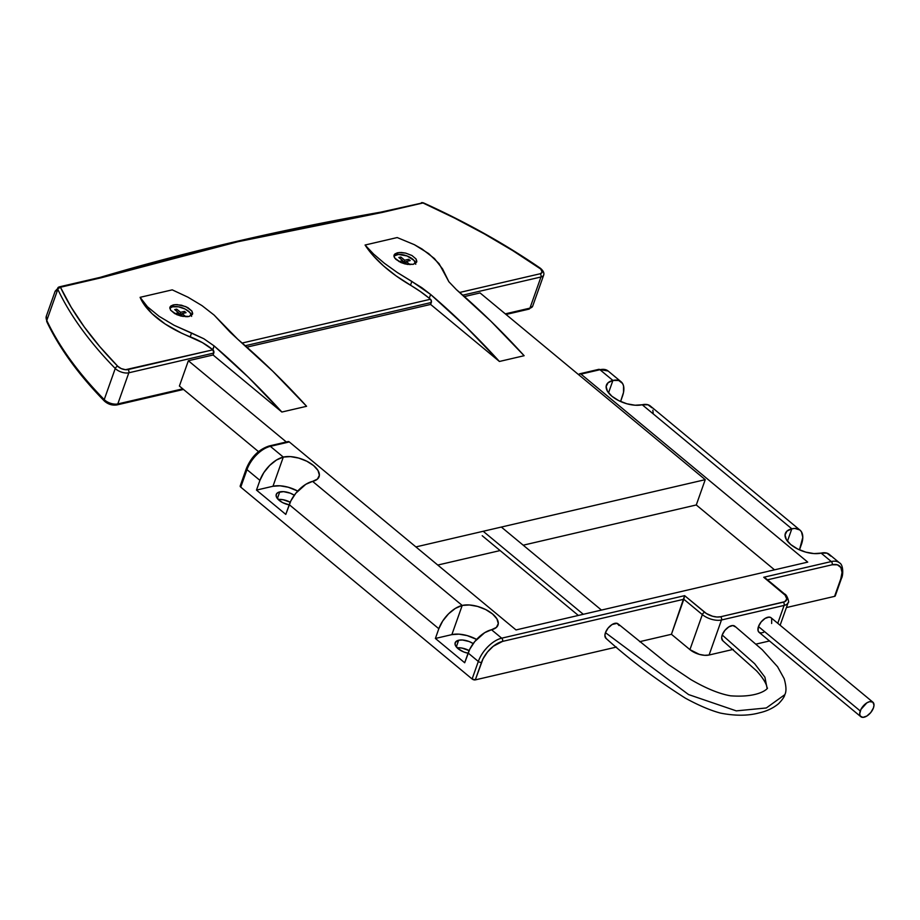 <?xml version="1.0" encoding="UTF-8"?>
<svg xmlns="http://www.w3.org/2000/svg" width="920" height="920" viewBox="0 0 920 920"><rect width="100%" height="100%" fill="white"/><g stroke="black" fill="none" stroke-linecap="round" stroke-linejoin="round"><path stroke-width="1.38" d="M763.646 632.362L761.07 632.96L759.103 632.351L758.045 630.625L758.471 626.566A9.441 4.991 129.7 0 0 759.034 632.293L860.832 716.703A9.441 4.991 -50.3 0 1 860.257 710.976L758.471 626.566L761.116 621.977L765.083 618.424L769.051 617.101L771.018 617.711M872.884 702.178L771.086 617.769A9.441 4.991 129.7 0 0 764.451 618.838A9.441 4.991 129.7 0 0 758.471 626.566L860.257 710.976A9.441 4.991 -50.3 0 1 866.249 703.248A9.441 4.991 -50.3 0 1 872.884 702.178A9.441 4.991 -50.3 0 1 873.448 707.905A9.441 4.991 -50.3 0 1 867.468 715.633A9.441 4.991 -50.3 0 1 860.832 716.703M722.856 640.78L721.659 637.859L722.211 634.995L754.664 663.722L764.922 677.2L767.073 688.298L764.922 677.2L754.664 663.722L722.211 634.995A9.441 4.991 129.7 0 0 723.258 641.044M606.096 638.445L604.9 635.524L605.452 632.661L688.562 694.565L736.276 710.872L766.303 707.974L784.817 694.669L766.303 707.974L736.276 710.872L688.562 694.565L605.452 632.661A9.441 4.991 129.7 0 0 606.498 638.71M583.303 614.295L483.195 531.277L583.303 614.295M289.156 504.873A12.04 5.83 -160.5 0 1 276.264 494.397A12.04 5.83 -160.5 0 1 279.749 491.901L277.392 498.536L279.749 491.901A12.04 5.83 -160.5 0 1 294.296 495.213M468.073 653.223A12.04 5.83 -160.5 0 1 455.17 642.758A12.04 5.83 -160.5 0 1 458.654 640.251L456.308 646.898L458.654 640.251A12.04 5.83 -160.5 0 1 473.202 643.574L469.142 641.528L462.472 639.998L458.654 640.251L455.308 642.436L455.159 644.782L458.114 648.726L463.898 652.027L468.395 653.28M780.125 625.266L788.198 602.473A14.156 6.865 -160.5 0 1 784.105 605.429L777.768 623.311L784.105 605.429L721.475 619.988L709.078 655.017L733.217 649.394L709.078 655.017L721.475 619.988A14.156 6.865 -160.5 0 1 702.339 614.606L689.931 649.635L699.372 654.384L704.582 655.304L709.078 655.017A14.156 6.865 19.5 0 1 689.931 649.635L671.428 634.294L683.824 599.265L502.538 641.401L493.258 646.265L487.45 652.05L483 658.881L475.306 679.88L616.481 647.059L475.306 679.88L481.505 662.365A2.357 1.138 -160.5 0 1 478.319 661.469A23.598 12.466 -50.3 0 1 501.687 638.181L491.51 629.74A23.598 12.466 129.7 0 0 468.142 653.028L478.319 661.469L468.142 653.028L464.692 662.756L435.39 638.457L438.828 628.728A23.598 12.466 -50.3 0 1 462.208 605.44L312.604 481.378A23.598 12.466 129.7 0 0 289.236 504.666L438.828 628.728L289.236 504.666L285.786 514.406L256.484 490.095L259.923 480.366L246.974 469.625L240.764 487.14L472.109 678.983L478.319 661.469L472.109 678.983L475.306 679.88A2.357 1.138 19.5 0 1 472.109 678.983L240.764 487.14L246.974 469.625L259.923 480.366A23.598 12.466 -50.3 0 1 283.302 457.079L290.409 456.607L298.666 458.068L306.808 461.219L313.605 465.589L318.021 470.511L319.378 475.249L317.48 479.055L312.604 481.378L462.208 605.44L469.315 604.969L477.572 606.418L485.714 609.569L492.51 613.95L496.926 618.872L498.295 623.599L496.386 627.417L491.51 629.74L501.687 638.181L684.63 595.654L706.341 613.49L712.54 616.239L716.887 617.009L720.624 616.756L784.714 601.703L786.818 598.977L785.128 595.171L763.726 577.265L831.3 561.556L821.123 553.115L814.016 553.587L805.759 552.126L797.617 548.976L790.809 544.606L786.393 539.683L785.036 534.945L786.945 531.127L791.821 528.816A23.598 12.466 -50.3 0 1 799.986 530.104A23.598 12.466 -50.3 0 1 801.412 544.444L799.491 549.861L802.792 537.291L801.458 531.806L799.813 529.966L794.903 528.436L791.821 528.816L642.217 404.754L791.821 528.816L787.439 541.19L791.821 528.816A22.425 10.867 -160.5 0 0 785.335 533.485A22.425 10.867 -160.5 0 0 796.294 548.285A22.425 10.867 -160.5 0 0 821.123 553.115L831.3 561.556A23.598 12.466 -50.3 0 1 839.477 562.844L829.299 554.403A23.598 12.466 129.7 0 0 821.123 553.115L826.907 553.127L830.76 556.105M756.067 644.092L769.488 640.964L756.067 644.092M734.344 625.876A9.441 4.991 129.7 0 0 722.211 634.995L724.856 630.407L728.824 626.853L732.792 625.531L735.413 626.876M771.673 618.447L771.65 623.495M839.477 562.844C843.628 564.765 843.214 575.724 841.466 578.358A2.357 1.138 -160.5 0 1 840.788 578.852A2.357 1.138 19.5 0 0 841.466 578.346L835.268 595.872A2.357 1.138 19.5 0 1 834.578 596.367L786.393 607.568L834.578 596.367L840.788 578.852L842.03 572.412L840.822 567.467L837.361 564.799L832.151 564.776L767.475 579.818L832.151 564.776A21.24 11.224 -50.3 0 1 840.788 578.852L835.291 595.711M799.986 530.104L650.382 406.053A23.598 12.466 129.7 0 0 642.217 404.754L635.11 405.225L626.853 403.776L618.7 400.614L611.904 396.244L607.487 391.322L606.13 386.596L608.039 382.777L612.915 380.454A23.598 12.466 -50.3 0 1 621.081 381.754A23.598 12.466 -50.3 0 1 622.495 396.083L620.586 401.511L623.53 392.368L623.553 385.917L622.541 383.445L618.688 380.478L612.915 380.454L599.955 369.713L612.915 380.454L608.534 392.828L612.915 380.454A22.425 10.867 -160.5 0 0 606.429 385.123A22.425 10.867 -160.5 0 0 617.389 399.924A22.425 10.867 -160.5 0 0 642.217 404.754L648.002 404.777L651.855 407.744M469.119 650.578A12.04 5.83 19.5 0 0 457.125 647.83L461.897 648.048L469.119 650.578M290.214 502.216A12.04 5.83 19.5 0 0 278.219 499.479L282.992 499.698L290.214 502.216M621.081 381.754L608.131 371.013A23.598 12.466 129.7 0 0 599.955 369.713L581.003 374.118L807.725 562.12L516.016 629.935L289.294 441.933L270.342 446.338L283.302 457.079L270.342 446.338A23.598 12.466 129.7 0 0 246.974 469.625A2.357 1.138 -160.5 0 1 246.399 468.452A2.357 1.138 -160.5 0 1 247.077 467.969L250.585 461L255.806 454.572L261.958 449.65L268.111 447.005A2.357 1.644 76.9 0 1 269.123 445.981A2.357 1.644 76.9 0 1 270.342 446.338A2.357 1.644 -103.1 0 0 269.111 445.981C258.853 449.385 251.275 456.872 246.399 468.452A2.357 1.138 19.5 0 0 246.974 469.625A23.598 12.466 -50.3 0 1 270.342 446.338L289.294 441.933L288.006 441.6M639.619 641.688L671.428 634.294L689.931 649.635L702.339 614.606A2.357 1.242 -50.3 0 1 704.674 612.283L684.63 595.654L501.687 638.181A23.598 12.466 129.7 0 0 478.319 661.469A2.357 1.138 19.5 0 0 481.505 662.365A21.24 11.224 -50.3 0 1 502.538 641.401A2.357 1.644 -103.1 0 0 501.687 638.181A2.357 1.644 76.9 0 1 502.538 641.401L683.824 599.265L702.339 614.606A14.156 6.865 19.5 0 0 721.475 619.988A2.357 1.644 -103.1 0 0 720.624 616.756A11.799 5.715 -160.5 0 1 704.674 612.283A2.357 1.242 129.7 0 0 702.339 614.606L683.824 599.265L684.63 595.654L671.428 634.294L639.619 641.688M617.596 623.542A9.441 4.991 129.7 0 0 605.452 632.661L608.097 628.072L612.076 624.519L617.113 623.346L619.056 625.531M240.166 486.128L240.764 487.14A2.357 1.138 19.5 0 1 240.189 485.967L246.399 468.452M653.188 413.229L652.855 410.216M297.712 491.061L288.328 487.255L280.071 485.806L272.964 486.266L256.484 490.095L285.786 514.406L290.892 500.802L295.837 493.212L305.773 484.322L312.604 481.378A22.425 10.867 -160.5 0 0 319.091 476.709L319.067 476.755A22.425 10.867 -160.5 0 0 308.119 461.909A22.425 10.867 -160.5 0 0 283.302 457.079L272.964 486.266L283.302 457.079L276.471 460.023L269.629 465.485L263.821 472.627L259.923 480.366L256.484 490.095L272.964 486.266A22.425 10.867 19.5 0 1 297.712 491.061M289.489 504.93L282.854 502.722L279.208 500.376L276.253 496.421L276.402 494.086L278.254 492.407L283.567 491.648L290.237 493.166L294.32 495.236M497.996 625.071A22.425 10.867 -160.5 0 0 487.025 610.259A22.425 10.867 -160.5 0 0 462.208 605.44L455.377 608.384L448.534 613.847L442.727 620.988L438.828 628.728L435.39 638.457L451.869 634.627L462.208 605.44L451.869 634.627A22.425 10.867 19.5 0 1 476.617 639.411L467.233 635.616L458.976 634.156L451.869 634.627L435.39 638.457L464.692 662.756L469.798 649.152L474.743 641.573L484.679 632.684L491.51 629.74A22.425 10.867 -160.5 0 0 497.996 625.071L497.973 625.106M774.525 569.837L696.279 504.965L774.525 569.837M608.131 371.013L598.736 369.357A2.357 1.644 76.9 0 1 599.955 369.713A2.357 1.644 -103.1 0 0 598.736 369.357L579.784 373.773A2.357 1.644 76.9 0 0 578.772 374.785L579.715 373.784L581.003 374.118L807.725 562.12L516.016 629.935L289.294 441.933A2.357 1.644 -103.1 0 0 288.075 441.577L269.123 445.981M722.775 640.722L756.573 670.875C761.99 676.798 765.371 681.869 766.728 686.056L767.073 688.298C769.453 686.228 762.714 698.176 730.583 695.819C719.405 693.887 706.134 688.47 690.782 679.535L668.357 664.493L618.079 623.863M873.448 707.905L874 705.042L872.804 702.121L869.607 701.661L866.881 702.834L860.924 709.423L859.706 713.839L860.246 716.024L862.868 717.37L866.835 716.047L870.803 712.494L873.448 707.905M579.784 373.773A2.357 1.644 76.9 0 1 581.003 374.118L599.955 369.713A23.598 12.466 -50.3 0 1 608.212 371.082M839.557 562.925A23.598 12.466 129.7 0 0 831.3 561.556L763.726 577.265L783.782 593.894A2.357 1.242 -50.3 0 1 784.599 594.021A2.357 1.242 129.7 0 0 783.782 593.894A11.799 5.715 -160.5 0 1 783.254 602.197L720.624 616.756A2.357 1.644 76.9 0 1 721.475 619.988L784.105 605.429A2.357 1.644 -103.1 0 0 783.254 602.197A2.357 1.644 76.9 0 1 784.105 605.429A14.156 6.865 19.5 0 0 788.21 602.428M831.3 561.556A2.357 1.644 76.9 0 1 832.151 564.776A2.357 1.644 -103.1 0 0 831.3 561.556M764.899 577.76L765.785 578.462M763.726 577.265L764.336 577.472L763.726 577.265M394.887 253.954L399.211 252.517L405.616 253.092L411.93 255.495L416.035 258.945L416.541 262.28L413.298 264.339L405.145 263.971L400.798 262.476L394.737 258.06L393.944 255.794L394.887 253.954L397.44 252.781L396.761 254.69A11.799 5.715 19.5 0 0 393.955 256.151M415.679 263.304A11.799 5.715 19.5 0 0 408.319 256.484A11.799 5.715 19.5 0 0 396.761 254.69L397.44 252.781L401.212 252.482L405.616 253.092L411.93 255.495L416.035 258.945L416.817 261.257L413.298 264.339L407.376 264.408L400.798 262.476L395.761 259.244L394.128 256.898L394.07 255.116M170.752 306.049L175.076 304.623L181.47 305.187L187.795 307.591L191.9 311.052L192.406 314.387L189.163 316.445L181.01 316.066L176.663 314.582L170.602 310.166L169.809 307.901L170.752 306.049L173.305 304.888L172.626 306.797A11.799 5.715 19.5 0 0 169.82 308.246M191.613 316.353L189.922 312.558L185 308.971L178.503 306.808L172.626 306.797L173.305 304.888L177.077 304.589L185.84 306.624L191.9 311.052L192.671 313.363L189.163 316.445L187.392 316.71L181.01 316.066L174.719 313.605L170.602 310.166L169.935 307.211M191.532 315.41A11.799 5.715 19.5 0 0 184.184 308.579A11.799 5.715 19.5 0 0 172.626 306.797L170.062 308.016M174.811 313.651L178.572 312.777L174.719 309.58L176.697 309.12L180.55 312.317L184.506 311.397L186.047 312.673L182.102 313.593L185.886 316.744L182.102 313.593L186.047 312.673L184.506 311.397L180.55 312.317L176.697 309.12L174.719 309.58L178.572 312.777L174.811 313.651M183.045 316.48L180.124 314.053L177.089 314.766L180.124 314.053L183.045 316.48M421.774 287.649L430.606 294.446A787.658 549.102 76.9 0 1 499.41 361.468L524.135 355.718A787.658 549.102 -103.1 0 0 456.343 289.57L448.868 281.738L442.554 268.904L434.447 258.555L421.981 248.963L414.356 244.674L397.198 237.555L365.067 245.03L373.612 254.081L384.456 263.327L397.291 272.504L421.774 287.649M393.944 255.794L394.197 254.805M230.138 332.2L214.107 315.065L202.055 305.659L188.002 297.217L172.247 289.858L140.104 297.321L147.453 306.762L159.102 316.319L174.179 325.312L203.849 338.755L214.084 345.885A787.658 549.102 76.9 0 1 281.865 412.034L306.59 406.295A787.658 549.102 -103.1 0 0 237.785 339.273L230.138 332.2M169.809 307.901L170.062 306.9M430.617 304.428L431.308 302.484L245.249 345.736L431.308 302.484L430.997 299.897L429.26 298.264L420.394 291.536L396.106 275.897L383.536 265.926L373.106 255.553L365.067 245.03L397.198 237.555L414.356 244.674L428.685 253.598L439.104 263.683L448.868 281.738L456.343 289.57L490.889 321.207L524.135 355.718L499.41 361.468L430.617 304.428L499.41 361.468L465.669 326.473L430.606 294.446L429.26 298.264A94.403 45.736 19.5 0 0 410.492 285.211L411.838 281.416L397.291 272.504L384.456 263.327L373.612 254.081L365.067 245.03A118.001 57.178 19.5 0 0 410.492 285.211L411.838 281.416L430.606 294.446L429.26 298.264L430.456 299.253L242.155 343.034L430.456 299.253A2.357 1.644 -103.1 0 1 431.308 302.484L430.617 304.428L246.847 347.15L430.617 304.428M532.691 306.107A9.441 4.577 -160.5 0 1 529.943 308.131A2.357 1.644 76.9 0 1 528.942 309.143A2.357 1.644 -103.1 0 0 529.943 308.131L505.298 313.858L529.943 308.131L540.971 276.989L462.794 295.171L540.971 276.989L529.943 308.131A9.441 4.577 19.5 0 0 532.68 306.164L543.708 275.022A9.441 4.577 -160.5 0 1 540.971 276.989A2.357 1.644 -103.1 0 0 540.12 273.769L542.167 272.308L540.753 269.054L512.819 250.677L484.357 233.91L454.549 218.074L423.603 203.262A16.525 8.004 19.5 0 0 422.947 202.975L382.041 212.486L237.705 241.776L101.395 277.725L60.49 287.236A16.525 8.004 19.5 0 0 60.662 287.638L71.162 307.199L84.249 326.922L99.82 346.679L117.794 366.321L121.221 368.586L125.499 369.702L212.911 349.83L202.434 342.619L181.355 333.028L165.186 324.024L152.053 313.662L142.934 302.749L140.104 297.321L172.247 289.858L188.002 297.217L202.055 305.659L214.107 315.065L237.785 339.273L272.849 371.3L306.59 406.295L281.865 412.034L213.083 354.993L213.773 353.05L128.823 372.796L117.794 403.937L182.758 388.838L117.794 403.937L128.823 372.796A9.441 4.577 -160.5 0 1 115.253 368.471A424.81 205.827 -160.5 0 1 57.81 289.34A18.883 9.143 -160.5 0 1 57.603 288.88L55.2 291.525M464.393 296.573L480.067 292.939L705.237 479.665L415.909 546.917L705.237 479.665L480.067 292.939L464.393 296.573M179.4 386.043L188.358 360.743L213.083 354.993L281.865 412.034L248.618 377.522L214.084 345.885L212.738 349.68A47.196 22.873 19.5 0 0 190.21 336.823L191.555 333.005L174.179 325.312L159.102 316.319L147.453 306.762L140.104 297.321A70.805 34.304 19.5 0 0 190.21 336.823L191.555 333.005L203.849 338.755L214.084 345.885L212.911 349.83L127.972 369.575A2.357 1.644 76.9 0 1 128.823 372.796L213.773 353.05L212.911 349.83A2.357 1.644 -103.1 0 1 213.773 353.05L213.083 354.993L188.358 360.743L286.327 441.979L188.358 360.743L179.4 386.043L258.497 451.628L179.4 386.043M459.69 292.457L540.12 273.769L459.69 292.457M183.505 389.447L116.794 404.949A2.357 1.644 -103.1 0 0 117.794 403.937A2.357 1.644 76.9 0 1 116.794 404.949C112.182 405.582 108.054 404.282 104.385 401.062A2.357 1.472 -44.4 0 1 104.224 399.602A9.441 4.577 19.5 0 0 117.794 403.937A9.441 4.577 -160.5 0 1 104.224 399.602L115.253 368.471L104.224 399.602A424.81 205.827 -160.5 0 1 46.782 320.471L57.81 289.34L46.782 320.471A2.357 1.863 154.7 0 0 46.816 321.735L46.345 316.112A18.883 9.143 19.5 0 0 46.782 320.471A424.81 205.827 19.5 0 0 104.224 399.602A2.357 1.472 135.6 0 0 104.385 401.051A2.357 1.472 -44.4 0 0 105.386 401.35L107.502 402.948M110.227 404.144L115.563 404.604A2.357 1.644 76.9 0 0 116.794 404.949M236.118 241.58A3295.29 1596.637 -160.5 0 1 380.489 212.278L422.947 202.975A16.525 8.004 -160.5 0 1 423.603 203.262A422.441 204.677 -160.5 0 1 539.729 268.249A7.084 3.427 -160.5 0 1 540.12 273.769A2.357 1.644 76.9 0 1 540.971 276.989A9.441 4.577 19.5 0 0 543.72 274.976M437.77 565.053L500.1 550.562L437.77 565.053M523.204 545.192L696.279 504.965L705.237 479.665L696.279 504.965L523.204 545.192M192.671 313.363L192.533 314.111M416.817 261.257L416.668 262.005M394.197 255.909L398.521 254.437L407.042 255.944L414.058 260.452L415.748 264.258M400.832 257.025L398.854 257.473L402.718 260.682L398.947 261.556L402.718 260.682L402.086 262.464L402.718 260.682L398.854 257.473L400.832 257.025L400.257 258.647L400.832 257.025L404.685 260.222L400.832 257.025M401.223 262.66L404.259 261.958L407.18 264.373L404.259 261.958L401.223 262.66M410.032 264.638L406.237 261.498L410.193 260.578L408.641 259.302L404.685 260.222L408.641 259.302L408.008 261.084L408.641 259.302L410.193 260.578L406.237 261.498L405.662 263.12L406.237 261.498L410.032 264.638M406.18 261.659L404.397 262.073L406.18 261.659M404.064 262.005L404.685 260.222L404.064 262.005M403.857 262.05L402.603 261.004L403.857 262.05M177.939 314.559L178.572 312.777L177.939 314.559M176.123 310.741L176.697 309.12L176.123 310.741M178.457 313.099L179.722 314.145L178.457 313.099M179.917 314.099L180.55 312.317L179.917 314.099M180.262 314.168L182.045 313.754L180.262 314.168M183.873 313.179L184.506 311.397L183.873 313.179M181.527 315.226L182.102 313.593L181.527 315.226M543.708 275.022C544.329 272.895 543.226 270.641 540.373 268.249A2.357 1 124.5 0 0 539.729 268.249A2.357 1 -55.5 0 1 540.385 268.249C505.137 244.053 466.302 222.318 423.89 203.067L423.211 202.86M421.36 202.779A2.357 1.644 76.9 0 1 421.716 202.63A2.357 1.644 76.9 0 1 422.947 202.975A2.357 1.644 -103.1 0 0 421.716 202.63A2.357 1.644 -103.1 0 0 421.36 202.779M380.857 212.129L423.188 202.756M128.823 372.796A2.357 1.644 -103.1 0 0 127.972 369.575A7.084 3.427 -160.5 0 1 117.794 366.321A2.357 1.472 135.6 0 0 115.253 368.471A9.441 4.577 19.5 0 0 128.823 372.796M46.345 316.112L55.188 291.145L57.603 288.88A2.357 2.058 -131 0 1 58.903 287.04L57.603 288.88L60.49 287.236A2.357 1.897 158 0 0 57.603 288.88A18.883 9.143 19.5 0 0 57.81 289.34A2.357 1.863 -25.3 0 1 60.662 287.638A2.357 1.863 154.7 0 0 57.81 289.34A424.81 205.827 19.5 0 0 115.253 368.471A2.357 1.472 -44.4 0 1 117.794 366.321A422.441 204.677 -160.5 0 1 60.662 287.638A16.525 8.004 -160.5 0 1 60.49 287.236A2.357 1.644 -103.1 0 0 59.271 286.879A2.357 1.644 -103.1 0 0 58.903 287.04A2.357 1.644 76.9 0 1 59.271 286.879A2.357 1.644 76.9 0 1 60.49 287.236L101.395 277.725A3293.335 1595.682 -160.5 0 1 382.041 212.486L380.489 212.278M99.762 277.541L100.556 277.357M104.385 401.062C78.545 374.601 59.363 348.162 46.816 321.724A2.357 1.863 -25.3 0 1 46.782 320.471A18.883 9.143 -160.5 0 1 46.356 316.089M506.034 314.467L528.942 309.143A2.357 1.644 76.9 0 1 527.712 308.798M734.827 626.186L762.231 649.738L777.572 666.747L784.173 678.695C786.312 686.216 786.531 691.541 784.817 694.669C784.495 696.658 782.448 699.648 778.665 703.616C773.329 708.067 766.923 711.137 759.448 712.816C748.282 715.898 735.298 715.99 720.498 713.103C710.447 710.424 698.728 705.444 685.365 698.165C655.672 679.282 629.222 659.352 606.027 638.388M482.218 535.727L578.346 615.445M501.342 527.056L601.45 610.075M788.198 602.473C789.705 603.405 787.048 594.458 784.599 594.021L765.428 578.128M380.914 212.117C281.957 229.436 188.347 251.194 100.061 277.403M55.188 291.145L59.271 286.879L100.13 277.38M528.942 309.143L532.68 306.164"/></g></svg>
